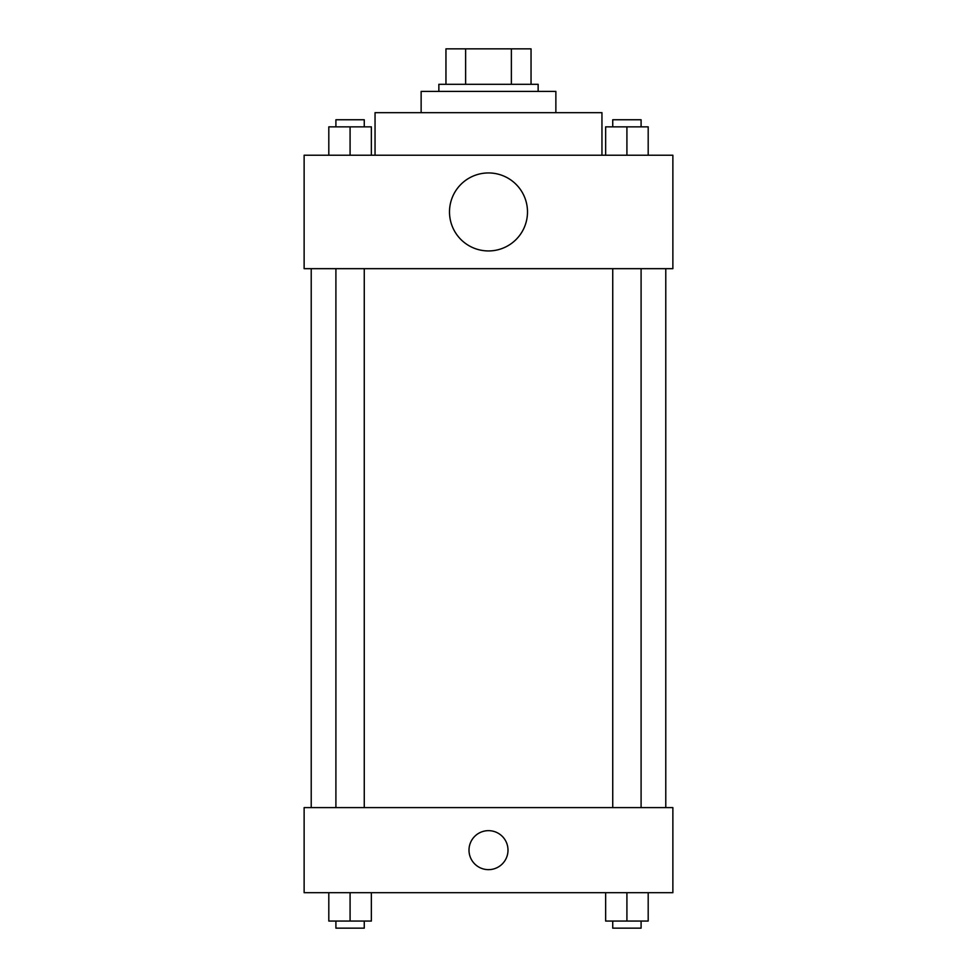 <?xml version="1.0" encoding="UTF-8"?>
<svg xmlns="http://www.w3.org/2000/svg" width="977" height="977" viewBox="0 0 977 977"><rect width="100%" height="100%" fill="white"/><g stroke="black" fill="none" stroke-linecap="round" stroke-linejoin="round"><path stroke-width="1.47" d="M465.626 84.303L465.626 48.85L445.952 48.85L445.952 84.303L445.952 48.85M465.626 48.85L531.048 48.85L531.048 84.303M511.374 84.303L511.374 48.85M438.856 91.398L438.856 84.303L538.144 84.303L538.144 91.398M421.136 112.673L421.136 91.398L555.864 91.398L555.864 112.673M375.046 155.221L375.046 112.673L601.954 112.673L601.954 155.221M304.128 155.221L672.872 155.221L672.872 268.675L304.128 268.675L304.128 155.221M488.5 250.942A39.007 39.007 0 0 1 454.72 192.445A39.007 39.007 0 0 1 522.28 192.445A39.007 39.007 0 0 1 488.5 250.942M304.128 807.6L672.872 807.6L672.872 892.697L304.128 892.697L304.128 807.6M488.5 869.652A19.503 19.503 0 0 1 471.61 840.403A19.503 19.503 0 0 1 505.39 840.403A19.503 19.503 0 0 1 488.5 869.652M605.642 892.697L605.642 921.055L648.191 921.055L648.191 892.697L648.191 921.055M626.916 921.055L626.916 892.697M641.095 921.055L641.095 928.15L612.738 928.15L612.738 921.055M328.809 892.697L328.809 921.055L371.358 921.055L371.358 892.697L371.358 921.055M350.084 921.055L350.084 892.697M364.262 921.055L364.262 928.15L335.905 928.15L335.905 921.055M605.642 155.221L605.642 126.851L648.191 126.851L648.191 155.221L648.191 126.851M626.916 155.221L626.916 126.851M641.095 126.851L641.095 119.756L612.738 119.756L612.738 126.851M328.809 155.221L328.809 126.851L371.358 126.851L371.358 155.221L371.358 126.851M350.084 155.221L350.084 126.851M364.262 126.851L364.262 119.756L335.905 119.756L335.905 126.851M665.777 807.6L665.777 268.675M311.223 807.6L311.223 268.675M612.738 268.675L612.738 807.6M641.095 268.675L641.095 807.6M364.262 807.6L364.262 268.675M335.905 807.6L335.905 268.675"/></g></svg>
